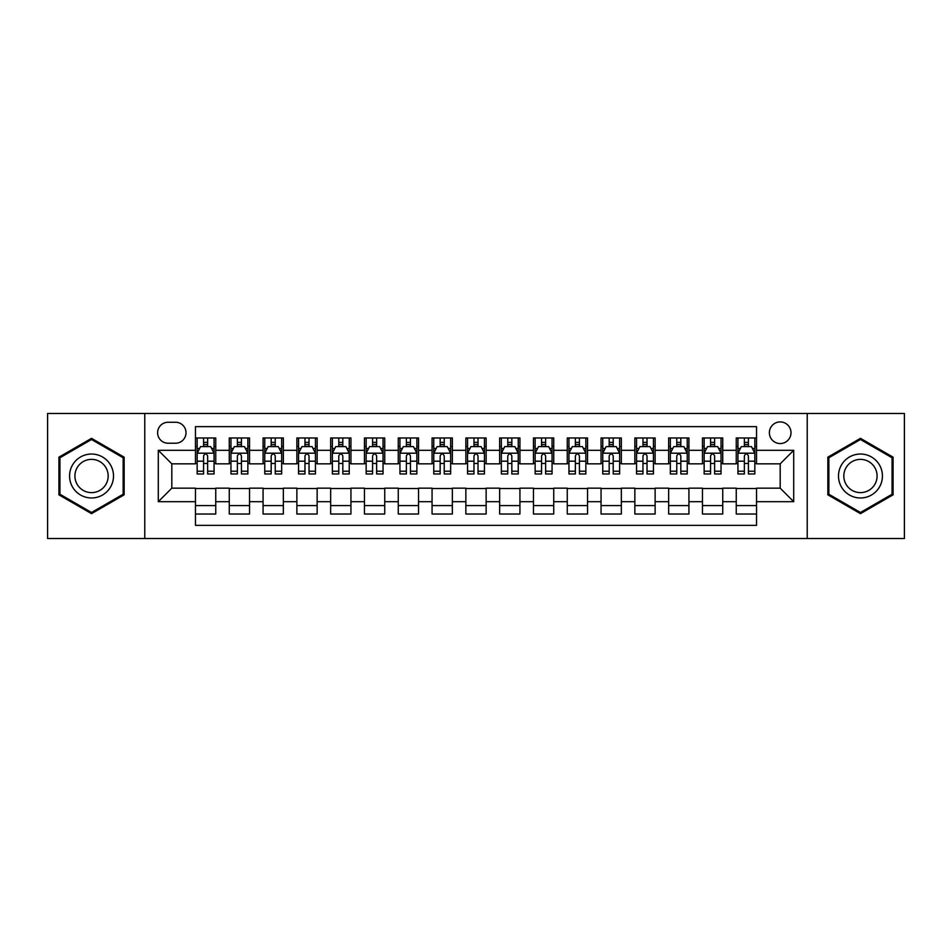 <?xml version="1.0" encoding="UTF-8"?>
<svg xmlns="http://www.w3.org/2000/svg" width="952" height="952" viewBox="0 0 952 952"><rect width="100%" height="100%" fill="white"/><g stroke="black" fill="none" stroke-linecap="round" stroke-linejoin="round"><path stroke-width="1.43" d="M780.188 421.926A10.817 10.817 0 0 0 769.371 432.732A10.817 10.817 0 0 0 780.188 443.549A10.817 10.817 0 0 0 791.005 432.732A10.817 10.817 0 0 0 780.188 421.926M807.225 538.523L904.4 538.523L904.4 413.477L807.225 413.477L807.225 538.523L144.775 538.523L144.775 413.477L47.6 413.477L47.6 538.523L144.775 538.523M756.531 437.979L736.253 437.979L736.253 450.308L722.735 450.308L722.735 463.838L736.253 463.838L736.253 450.308M722.735 450.308L722.735 437.979L702.457 437.979L702.457 450.308L688.927 450.308L688.927 463.838L702.457 463.838L702.457 450.308M688.927 450.308L688.927 437.979L668.649 437.979L668.649 450.308L655.131 450.308L655.131 463.838L668.649 463.838L668.649 450.308M655.131 450.308L655.131 437.979L634.853 437.979L634.853 450.308L621.335 450.308L621.335 463.838L634.853 463.838L634.853 450.308M621.335 450.308L621.335 437.979L601.057 437.979L601.057 450.308L587.539 450.308L587.539 463.838L601.057 463.838L601.057 450.308M587.539 450.308L587.539 437.979L567.261 437.979L567.261 450.308L553.743 450.308L553.743 463.838L567.261 463.838L567.261 450.308M553.743 450.308L553.743 437.979L533.453 437.979L533.453 450.308L519.935 450.308L519.935 463.838L533.453 463.838L533.453 450.308M519.935 450.308L519.935 437.979L499.657 437.979L499.657 450.308L486.139 450.308L486.139 463.838L499.657 463.838L499.657 450.308M486.139 450.308L486.139 437.979L465.861 437.979L465.861 450.308L452.343 450.308L452.343 463.838L465.861 463.838L465.861 450.308M452.343 450.308L452.343 437.979L432.065 437.979L432.065 450.308L418.547 450.308L418.547 463.838L432.065 463.838L432.065 450.308M418.547 450.308L418.547 437.979L398.257 437.979L398.257 450.308L384.739 450.308L384.739 463.838L398.257 463.838L398.257 450.308M384.739 450.308L384.739 437.979L364.461 437.979L364.461 450.308L350.943 450.308L350.943 463.838L364.461 463.838L364.461 450.308M350.943 450.308L350.943 437.979L330.665 437.979L330.665 450.308L317.147 450.308L317.147 463.838L330.665 463.838L330.665 450.308M317.147 450.308L317.147 437.979L296.869 437.979L296.869 450.308L283.351 450.308L283.351 463.838L296.869 463.838L296.869 450.308M283.351 450.308L283.351 437.979L263.073 437.979L263.073 450.308L249.543 450.308L249.543 463.838L263.073 463.838L263.073 450.308M249.543 450.308L249.543 437.979L229.265 437.979L229.265 463.838L215.747 463.838L215.747 437.979L195.469 437.979M195.469 514.02L215.747 514.02L215.747 488.162L229.265 488.162L229.265 514.02L249.543 514.02L249.543 488.162L263.073 488.162L263.073 501.692L249.543 501.692M263.073 501.692L263.073 514.02L283.351 514.02L283.351 488.162L296.869 488.162L296.869 501.692L283.351 501.692M296.869 501.692L296.869 514.02L317.147 514.02L317.147 488.162L330.665 488.162L330.665 501.692L317.147 501.692M330.665 501.692L330.665 514.02L350.943 514.02L350.943 488.162L364.461 488.162L364.461 501.692L350.943 501.692M364.461 501.692L364.461 514.02L384.739 514.02L384.739 488.162L398.257 488.162L398.257 501.692L384.739 501.692M398.257 501.692L398.257 514.02L418.547 514.02L418.547 488.162L432.065 488.162L432.065 501.692L418.547 501.692M432.065 501.692L432.065 514.02L452.343 514.02L452.343 488.162L465.861 488.162L465.861 501.692L452.343 501.692M465.861 501.692L465.861 514.02L486.139 514.02L486.139 488.162L499.657 488.162L499.657 501.692L486.139 501.692M499.657 501.692L499.657 514.02L519.935 514.02L519.935 488.162L533.453 488.162L533.453 501.692L519.935 501.692M533.453 501.692L533.453 514.02L553.743 514.02L553.743 488.162L567.261 488.162L567.261 501.692L553.743 501.692M567.261 501.692L567.261 514.02L587.539 514.02L587.539 488.162L601.057 488.162L601.057 501.692L587.539 501.692M601.057 501.692L601.057 514.02L621.335 514.02L621.335 488.162L634.853 488.162L634.853 501.692L621.335 501.692M634.853 501.692L634.853 514.02L655.131 514.02L655.131 488.162L668.649 488.162L668.649 501.692L655.131 501.692M668.649 501.692L668.649 514.02L688.927 514.02L688.927 488.162L702.457 488.162L702.457 501.692L688.927 501.692M702.457 501.692L702.457 514.02L722.735 514.02L722.735 488.162L736.253 488.162L736.253 501.692L722.735 501.692M168.088 443.215L175.525 443.215A10.472 10.472 0 0 0 186.009 432.732A10.472 10.472 0 0 0 175.525 422.26L168.088 422.26A10.472 10.472 0 0 0 157.615 432.732A10.472 10.472 0 0 0 168.088 443.215M807.225 413.477L144.775 413.477M756.531 450.308L756.531 426.651L195.469 426.651L195.469 463.838L171.812 463.838L171.812 488.162L195.469 488.162L195.469 525.349L756.531 525.349L756.531 488.162L780.188 488.162L780.188 463.838L756.531 463.838L756.531 450.308L793.706 450.308L793.706 501.692L756.531 501.692M195.469 501.692L158.294 501.692L158.294 450.308L195.469 450.308M736.253 501.692L736.253 514.02L756.531 514.02M195.469 446.428L197.159 446.428M203.585 446.428L207.643 446.428M214.057 446.428L215.747 446.428M195.469 463.493L197.159 463.493M203.585 463.493L207.643 463.493M214.057 463.493L215.747 463.493M195.469 488.507L215.747 488.507M195.469 505.572L215.747 505.572M229.265 463.493L230.955 463.493M237.381 463.493L241.439 463.493M247.853 463.493L249.543 463.493M229.265 446.428L230.955 446.428M237.381 446.428L241.439 446.428M247.853 446.428L249.543 446.428M229.265 488.507L249.543 488.507M229.265 505.572L249.543 505.572M263.073 488.507L283.351 488.507M263.073 505.572L283.351 505.572M263.073 446.428L264.763 446.428M271.177 446.428L275.235 446.428M281.661 446.428L283.351 446.428M263.073 463.493L264.763 463.493M271.177 463.493L275.235 463.493M281.661 463.493L283.351 463.493M296.869 488.507L317.147 488.507M296.869 505.572L317.147 505.572M296.869 446.428L298.559 446.428M304.973 446.428L309.031 446.428M315.457 446.428L317.147 446.428M296.869 463.493L298.559 463.493M304.973 463.493L309.031 463.493M315.457 463.493L317.147 463.493M330.665 488.507L350.943 488.507M330.665 505.572L350.943 505.572M330.665 446.428L332.355 446.428M338.781 446.428L342.827 446.428M349.253 446.428L350.943 446.428M330.665 463.493L332.355 463.493M338.781 463.493L342.827 463.493M349.253 463.493L350.943 463.493M364.461 488.507L384.739 488.507M364.461 505.572L384.739 505.572M364.461 446.428L366.151 446.428M372.577 446.428L376.635 446.428M383.049 446.428L384.739 446.428M364.461 463.493L366.151 463.493M372.577 463.493L376.635 463.493M383.049 463.493L384.739 463.493M398.257 488.507L418.547 488.507M398.257 505.572L418.547 505.572M398.257 446.428L399.947 446.428M406.373 446.428L410.431 446.428M416.857 446.428L418.547 446.428M398.257 463.493L399.947 463.493M406.373 463.493L410.431 463.493M416.857 463.493L418.547 463.493M432.065 488.507L452.343 488.507M432.065 505.572L452.343 505.572M432.065 446.428L433.755 446.428M440.169 446.428L444.227 446.428M450.653 446.428L452.343 446.428M432.065 463.493L433.755 463.493M440.169 463.493L444.227 463.493M450.653 463.493L452.343 463.493M465.861 488.507L486.139 488.507M465.861 505.572L486.139 505.572M465.861 446.428L467.551 446.428M473.977 446.428L478.023 446.428M484.449 446.428L486.139 446.428M465.861 463.493L467.551 463.493M473.977 463.493L478.023 463.493M484.449 463.493L486.139 463.493M499.657 488.507L519.935 488.507M499.657 505.572L519.935 505.572M499.657 446.428L501.347 446.428M507.773 446.428L511.831 446.428M518.245 446.428L519.935 446.428M499.657 463.493L501.347 463.493M507.773 463.493L511.831 463.493M518.245 463.493L519.935 463.493M533.453 488.507L553.743 488.507M533.453 505.572L553.743 505.572M533.453 446.428L535.143 446.428M541.569 446.428L545.627 446.428M552.053 446.428L553.743 446.428M533.453 463.493L535.143 463.493M541.569 463.493L545.627 463.493M552.053 463.493L553.743 463.493M567.261 488.507L587.539 488.507M567.261 505.572L587.539 505.572M567.261 446.428L568.951 446.428M575.365 446.428L579.423 446.428M585.849 446.428L587.539 446.428M567.261 463.493L568.951 463.493M575.365 463.493L579.423 463.493M585.849 463.493L587.539 463.493M601.057 488.507L621.335 488.507M601.057 505.572L621.335 505.572M601.057 446.428L602.747 446.428M609.173 446.428L613.219 446.428M619.645 446.428L621.335 446.428M601.057 463.493L602.747 463.493M609.173 463.493L613.219 463.493M619.645 463.493L621.335 463.493M634.853 488.507L655.131 488.507M634.853 505.572L655.131 505.572M634.853 446.428L636.543 446.428M642.969 446.428L647.027 446.428M653.441 446.428L655.131 446.428M634.853 463.493L636.543 463.493M642.969 463.493L647.027 463.493M653.441 463.493L655.131 463.493M668.649 488.507L688.927 488.507M668.649 505.572L688.927 505.572M668.649 446.428L670.339 446.428M676.765 446.428L680.823 446.428M687.237 446.428L688.927 446.428M668.649 463.493L670.339 463.493M676.765 463.493L680.823 463.493M687.237 463.493L688.927 463.493M702.457 488.507L722.735 488.507M702.457 505.572L722.735 505.572M702.457 446.428L704.147 446.428M710.561 446.428L714.619 446.428M721.045 446.428L722.735 446.428M702.457 463.493L704.147 463.493M710.561 463.493L714.619 463.493M721.045 463.493L722.735 463.493M736.253 488.507L756.531 488.507M736.253 505.572L756.531 505.572M736.253 446.428L737.943 446.428M744.357 446.428L748.415 446.428M754.841 446.428L756.531 446.428M736.253 463.493L737.943 463.493M744.357 463.493L748.415 463.493M754.841 463.493L756.531 463.493M171.812 463.838L158.294 450.308M171.812 488.162L158.294 501.692M793.706 450.308L780.188 463.838M793.706 501.692L780.188 488.162M91.535 513.663L124.153 494.826L124.153 457.174L91.535 438.337L58.917 457.174L58.917 494.826L91.535 513.663M893.083 457.174L860.465 438.337L827.847 457.174L827.847 494.826L860.465 513.663L893.083 494.826L893.083 457.174M207.643 442.371L203.585 442.371M214.057 471.216L207.643 471.216L207.643 473.977L214.057 473.977L214.057 453.354L210.678 446.595L200.539 446.595L197.159 453.354L197.159 473.977L203.585 473.977L203.585 471.216L197.159 471.216M197.159 453.354L197.159 437.979M214.057 453.354L214.057 437.979M203.585 446.595L203.585 437.979M207.643 437.979L207.643 446.595M207.643 471.216L207.643 455.889C206.286 453.283 204.93 453.283 203.585 455.889L203.585 471.216M91.535 454.033A21.967 21.967 0 0 0 69.567 476A21.967 21.967 0 0 0 91.535 497.967A21.967 21.967 0 0 0 113.502 476A21.967 21.967 0 0 0 91.535 454.033M91.535 459.364A16.636 16.636 0 0 0 74.91 476A16.636 16.636 0 0 0 91.535 492.636A16.636 16.636 0 0 0 108.171 476A16.636 16.636 0 0 0 91.535 459.364M123.141 494.243L91.535 512.485L59.94 494.243L59.94 457.757L91.535 439.515L123.141 457.757L123.141 494.243M841.437 465.016A21.967 21.967 0 0 0 849.481 495.028A21.967 21.967 0 0 0 879.493 486.984A21.967 21.967 0 0 0 871.449 456.972A21.967 21.967 0 0 0 841.437 465.016M846.054 467.682A16.636 16.636 0 0 0 852.147 490.399A16.636 16.636 0 0 0 874.864 484.318A16.636 16.636 0 0 0 868.783 461.601A16.636 16.636 0 0 0 846.054 467.682M892.06 457.757L892.06 494.243L860.465 512.485L828.859 494.243L828.859 457.757L860.465 439.515L892.06 457.757M241.439 442.371L237.381 442.371M247.853 471.216L241.439 471.216L241.439 473.977L247.853 473.977L247.853 453.354L244.474 446.595L234.335 446.595L230.955 453.354L230.955 473.977L237.381 473.977L237.381 471.216L230.955 471.216M230.955 453.354L230.955 437.979M247.853 453.354L247.853 437.979M237.381 446.595L237.381 437.979M241.439 437.979L241.439 446.595M241.439 471.216L241.439 455.889C240.082 453.283 238.738 453.283 237.381 455.889L237.381 471.216M275.235 442.371L271.177 442.371M281.661 471.216L275.235 471.216L275.235 473.977L281.661 473.977L281.661 453.354L278.281 446.595L268.143 446.595L264.763 453.354L264.763 473.977L271.177 473.977L271.177 471.216L264.763 471.216M264.763 453.354L264.763 437.979M281.661 453.354L281.661 437.979M271.177 446.595L271.177 437.979M275.235 437.979L275.235 446.595M275.235 471.216L275.235 455.889C273.89 453.283 272.534 453.283 271.177 455.889L271.177 471.216M309.031 442.371L304.973 442.371M315.457 471.216L309.031 471.216L309.031 473.977L315.457 473.977L315.457 453.354L312.077 446.595L301.939 446.595L298.559 453.354L298.559 473.977L304.973 473.977L304.973 471.216L298.559 471.216M298.559 453.354L298.559 437.979M315.457 453.354L315.457 437.979M304.973 446.595L304.973 437.979M309.031 437.979L309.031 446.595M309.031 471.216L309.031 455.889C307.686 453.283 306.33 453.283 304.973 455.889L304.973 471.216M342.827 442.371L338.781 442.371M349.253 471.216L342.827 471.216L342.827 473.977L349.253 473.977L349.253 453.354L345.873 446.595L335.735 446.595L332.355 453.354L332.355 473.977L338.781 473.977L338.781 471.216L332.355 471.216M332.355 453.354L332.355 437.979M349.253 453.354L349.253 437.979M338.781 446.595L338.781 437.979M342.827 437.979L342.827 446.595M342.827 471.216L342.827 455.889C341.482 453.283 340.126 453.283 338.781 455.889L338.781 471.216M376.635 442.371L372.577 442.371M383.049 471.216L376.635 471.216L376.635 473.977L383.049 473.977L383.049 453.354L379.669 446.595L369.531 446.595L366.151 453.354L366.151 473.977L372.577 473.977L372.577 471.216L366.151 471.216M366.151 453.354L366.151 437.979M383.049 453.354L383.049 437.979M372.577 446.595L372.577 437.979M376.635 437.979L376.635 446.595M376.635 471.216L376.635 455.889C375.278 453.283 373.934 453.283 372.577 455.889L372.577 471.216M410.431 442.371L406.373 442.371M416.857 471.216L410.431 471.216L410.431 473.977L416.857 473.977L416.857 453.354L413.477 446.595L403.327 446.595L399.947 453.354L399.947 473.977L406.373 473.977L406.373 471.216L399.947 471.216M399.947 453.354L399.947 437.979M416.857 453.354L416.857 437.979M406.373 446.595L406.373 437.979M410.431 437.979L410.431 446.595M410.431 471.216L410.431 455.889C409.074 453.283 407.73 453.283 406.373 455.889L406.373 471.216M444.227 442.371L440.169 442.371M450.653 471.216L444.227 471.216L444.227 473.977L450.653 473.977L450.653 453.354L447.273 446.595L437.135 446.595L433.755 453.354L433.755 473.977L440.169 473.977L440.169 471.216L433.755 471.216M433.755 453.354L433.755 437.979M450.653 453.354L450.653 437.979M440.169 446.595L440.169 437.979M444.227 437.979L444.227 446.595M444.227 471.216L444.227 455.889C442.882 453.283 441.526 453.283 440.169 455.889L440.169 471.216M478.023 442.371L473.977 442.371M484.449 471.216L478.023 471.216L478.023 473.977L484.449 473.977L484.449 453.354L481.069 446.595L470.931 446.595L467.551 453.354L467.551 473.977L473.977 473.977L473.977 471.216L467.551 471.216M467.551 453.354L467.551 437.979M484.449 453.354L484.449 437.979M473.977 446.595L473.977 437.979M478.023 437.979L478.023 446.595M478.023 471.216L478.023 455.889C476.678 453.283 475.322 453.283 473.977 455.889L473.977 471.216M511.831 442.371L507.773 442.371M518.245 471.216L511.831 471.216L511.831 473.977L518.245 473.977L518.245 453.354L514.865 446.595L504.727 446.595L501.347 453.354L501.347 473.977L507.773 473.977L507.773 471.216L501.347 471.216M501.347 453.354L501.347 437.979M518.245 453.354L518.245 437.979M507.773 446.595L507.773 437.979M511.831 437.979L511.831 446.595M511.831 471.216L511.831 455.889C510.474 453.283 509.13 453.283 507.773 455.889L507.773 471.216M545.627 442.371L541.569 442.371M552.053 471.216L545.627 471.216L545.627 473.977L552.053 473.977L552.053 453.354L548.673 446.595L538.523 446.595L535.143 453.354L535.143 473.977L541.569 473.977L541.569 471.216L535.143 471.216M535.143 453.354L535.143 437.979M552.053 453.354L552.053 437.979M541.569 446.595L541.569 437.979M545.627 437.979L545.627 446.595M545.627 471.216L545.627 455.889C544.27 453.283 542.926 453.283 541.569 455.889L541.569 471.216M579.423 442.371L575.365 442.371M585.849 471.216L579.423 471.216L579.423 473.977L585.849 473.977L585.849 453.354L582.469 446.595L572.33 446.595L568.951 453.354L568.951 473.977L575.365 473.977L575.365 471.216L568.951 471.216M568.951 453.354L568.951 437.979M585.849 453.354L585.849 437.979M575.365 446.595L575.365 437.979M579.423 437.979L579.423 446.595M579.423 471.216L579.423 455.889C578.078 453.283 576.722 453.283 575.365 455.889L575.365 471.216M613.219 442.371L609.173 442.371M619.645 471.216L613.219 471.216L613.219 473.977L619.645 473.977L619.645 453.354L616.265 446.595L606.126 446.595L602.747 453.354L602.747 473.977L609.173 473.977L609.173 471.216L602.747 471.216M602.747 453.354L602.747 437.979M619.645 453.354L619.645 437.979M609.173 446.595L609.173 437.979M613.219 437.979L613.219 446.595M613.219 471.216L613.219 455.889C611.874 453.283 610.518 453.283 609.173 455.889L609.173 471.216M647.027 442.371L642.969 442.371M653.441 471.216L647.027 471.216L647.027 473.977L653.441 473.977L653.441 453.354L650.061 446.595L639.923 446.595L636.543 453.354L636.543 473.977L642.969 473.977L642.969 471.216L636.543 471.216M636.543 453.354L636.543 437.979M653.441 453.354L653.441 437.979M642.969 446.595L642.969 437.979M647.027 437.979L647.027 446.595M647.027 471.216L647.027 455.889C645.67 453.283 644.326 453.283 642.969 455.889L642.969 471.216M680.823 442.371L676.765 442.371M687.237 471.216L680.823 471.216L680.823 473.977L687.237 473.977L687.237 453.354L683.857 446.595L673.718 446.595L670.339 453.354L670.339 473.977L676.765 473.977L676.765 471.216L670.339 471.216M670.339 453.354L670.339 437.979M687.237 453.354L687.237 437.979M676.765 446.595L676.765 437.979M680.823 437.979L680.823 446.595M680.823 471.216L680.823 455.889C679.466 453.283 678.121 453.283 676.765 455.889L676.765 471.216M714.619 442.371L710.561 442.371M721.045 471.216L714.619 471.216L714.619 473.977L721.045 473.977L721.045 453.354L717.665 446.595L707.526 446.595L704.147 453.354L704.147 473.977L710.561 473.977L710.561 471.216L704.147 471.216M704.147 453.354L704.147 437.979M721.045 453.354L721.045 437.979M710.561 446.595L710.561 437.979M714.619 437.979L714.619 446.595M714.619 471.216L714.619 455.889C713.274 453.283 711.918 453.283 710.561 455.889L710.561 471.216M748.415 442.371L744.357 442.371M754.841 471.216L748.415 471.216L748.415 473.977L754.841 473.977L754.841 453.354L751.461 446.595L741.322 446.595L737.943 453.354L737.943 473.977L744.357 473.977L744.357 471.216L737.943 471.216M737.943 453.354L737.943 437.979M754.841 453.354L754.841 437.979M744.357 446.595L744.357 437.979M748.415 437.979L748.415 446.595M748.415 471.216L748.415 455.889C747.07 453.283 745.713 453.283 744.357 455.889L744.357 471.216M229.265 501.692L215.747 501.692M229.265 450.308L215.747 450.308M213.974 453.188L197.242 453.188M197.159 448.452L199.611 448.452M211.606 448.452L214.057 448.452M203.585 461.185L197.159 461.185M214.057 461.185L207.643 461.185M207.643 444.524L203.585 444.524M247.77 453.188L231.038 453.188M230.955 448.452L233.407 448.452M245.414 448.452L247.853 448.452M237.381 461.185L230.955 461.185M247.853 461.185L241.439 461.185M241.439 444.524L237.381 444.524M281.578 453.188L264.846 453.188M264.763 448.452L267.203 448.452M279.21 448.452L281.661 448.452M271.177 461.185L264.763 461.185M281.661 461.185L275.235 461.185M275.235 444.524L271.177 444.524M315.374 453.188L298.642 453.188M298.559 448.452L301.01 448.452M313.006 448.452L315.457 448.452M304.973 461.185L298.559 461.185M315.457 461.185L309.031 461.185M309.031 444.524L304.973 444.524M349.17 453.188L332.438 453.188M332.355 448.452L334.807 448.452M346.802 448.452L349.253 448.452M338.781 461.185L332.355 461.185M349.253 461.185L342.827 461.185M342.827 444.524L338.781 444.524M382.966 453.188L366.234 453.188M366.151 448.452L368.602 448.452M380.598 448.452L383.049 448.452M372.577 461.185L366.151 461.185M383.049 461.185L376.635 461.185M376.635 444.524L372.577 444.524M416.762 453.188L400.042 453.188M399.947 448.452L402.398 448.452M414.406 448.452L416.857 448.452M406.373 461.185L399.947 461.185M416.857 461.185L410.431 461.185M410.431 444.524L406.373 444.524M450.57 453.188L433.838 453.188M433.755 448.452L436.206 448.452M448.202 448.452L450.653 448.452M440.169 461.185L433.755 461.185M450.653 461.185L444.227 461.185M444.227 444.524L440.169 444.524M484.366 453.188L467.634 453.188M467.551 448.452L470.002 448.452M481.998 448.452L484.449 448.452M473.977 461.185L467.551 461.185M484.449 461.185L478.023 461.185M478.023 444.524L473.977 444.524M518.162 453.188L501.43 453.188M501.347 448.452L503.798 448.452M515.794 448.452L518.245 448.452M507.773 461.185L501.347 461.185M518.245 461.185L511.831 461.185M511.831 444.524L507.773 444.524M551.958 453.188L535.238 453.188M535.143 448.452L537.594 448.452M549.601 448.452L552.053 448.452M541.569 461.185L535.143 461.185M552.053 461.185L545.627 461.185M545.627 444.524L541.569 444.524M585.766 453.188L569.034 453.188M568.951 448.452L571.402 448.452M583.397 448.452L585.849 448.452M575.365 461.185L568.951 461.185M585.849 461.185L579.423 461.185M579.423 444.524L575.365 444.524M619.562 453.188L602.83 453.188M602.747 448.452L605.198 448.452M617.193 448.452L619.645 448.452M609.173 461.185L602.747 461.185M619.645 461.185L613.219 461.185M613.219 444.524L609.173 444.524M653.358 453.188L636.626 453.188M636.543 448.452L638.994 448.452M650.989 448.452L653.441 448.452M642.969 461.185L636.543 461.185M653.441 461.185L647.027 461.185M647.027 444.524L642.969 444.524M687.154 453.188L670.422 453.188M670.339 448.452L672.79 448.452M684.797 448.452L687.237 448.452M676.765 461.185L670.339 461.185M687.237 461.185L680.823 461.185M680.823 444.524L676.765 444.524M720.962 453.188L704.23 453.188M704.147 448.452L706.586 448.452M718.593 448.452L721.045 448.452M710.561 461.185L704.147 461.185M721.045 461.185L714.619 461.185M714.619 444.524L710.561 444.524M754.757 453.188L738.026 453.188M737.943 448.452L740.394 448.452M752.389 448.452L754.841 448.452M744.357 461.185L737.943 461.185M754.841 461.185L748.415 461.185M748.415 444.524L744.357 444.524"/></g></svg>
